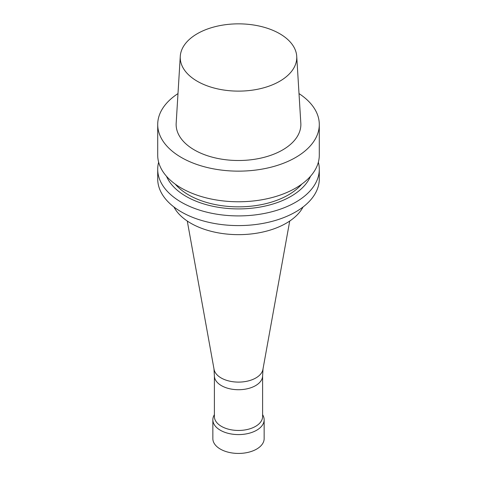 <?xml version="1.0" encoding="UTF-8"?>
<svg xmlns="http://www.w3.org/2000/svg" width="477" height="477" viewBox="0 0 477 477"><rect width="100%" height="100%" fill="white"/><g stroke="black" fill="none" stroke-linecap="round" stroke-linejoin="round"><path stroke-width="0.72" d="M299.007 93.593A80.792 46.645 180 0 1 319.292 124.497A80.792 46.645 180 0 1 295.627 157.482A80.792 46.645 180 0 1 207.584 167.594A80.792 46.645 180 0 1 157.708 124.497A80.792 46.645 180 0 1 177.993 93.593M296.724 56.298L300.826 123.227A62.362 36.008 180 0 1 282.599 149.957A62.362 36.008 180 0 1 213.618 157.517A62.362 36.008 180 0 1 176.174 123.227L180.276 56.298A58.26 33.634 180 0 1 238.5 23.85A58.26 33.634 180 0 1 296.724 56.298A58.26 33.634 180 0 1 279.695 81.269A58.26 33.634 180 0 1 215.258 88.328A58.26 33.634 180 0 1 180.276 56.298M319.292 124.497L319.292 155.12A80.792 46.645 180 0 1 295.627 188.105A80.792 46.645 180 0 1 207.584 198.217A80.792 46.645 180 0 1 157.708 155.12L157.708 124.497M301.75 184.146A70.53 40.724 180 0 1 288.376 194.914A70.53 40.724 180 0 1 175.25 184.146M310.497 176.287A74.12 42.793 180 0 1 290.91 196.381A74.12 42.793 180 0 1 218.532 207.328A74.12 42.793 180 0 1 166.503 176.287M318.356 162.198A80.792 46.645 180 0 1 319.292 169.269A80.792 46.645 180 0 1 295.627 202.248A80.792 46.645 180 0 1 207.584 212.36A80.792 46.645 180 0 1 157.708 169.269A80.792 46.645 180 0 1 158.644 162.198M319.292 169.269L319.292 178.947A80.792 46.645 180 0 1 295.627 211.931A80.792 46.645 180 0 1 207.584 222.043A80.792 46.645 180 0 1 157.708 178.947L157.708 169.269M303.056 206.994A67.454 38.947 180 0 1 286.2 223.242A67.454 38.947 180 0 1 173.944 206.994M289.718 221.042L262.928 369.395A24.566 14.179 180 0 1 255.869 377.957A24.566 14.179 180 0 1 230.29 381.29A24.566 14.179 180 0 1 214.072 369.395L187.282 221.042M263.024 368.9L262.594 376.264A24.106 13.916 180 0 1 255.547 385.643A24.106 13.916 180 0 1 229.646 388.749A24.106 13.916 180 0 1 214.406 376.264L213.976 368.9M262.606 376.031L262.606 416.534A24.106 13.916 180 0 1 255.547 426.378A24.106 13.916 180 0 1 229.276 429.395A24.106 13.916 180 0 1 214.394 416.534L214.394 376.031M262.606 414.591L263.167 415.723A25.651 14.805 180 0 1 264.151 419.778A25.651 14.805 180 0 1 256.638 430.248A25.651 14.805 180 0 1 228.686 433.462A25.651 14.805 180 0 1 212.849 419.778A25.651 14.805 180 0 1 213.833 415.723L214.394 414.591M264.151 419.778L264.151 438.625A25.651 14.805 180 0 1 256.638 449.095A25.651 14.805 180 0 1 228.686 452.309A25.651 14.805 180 0 1 212.849 438.625L212.849 419.778"/></g></svg>
